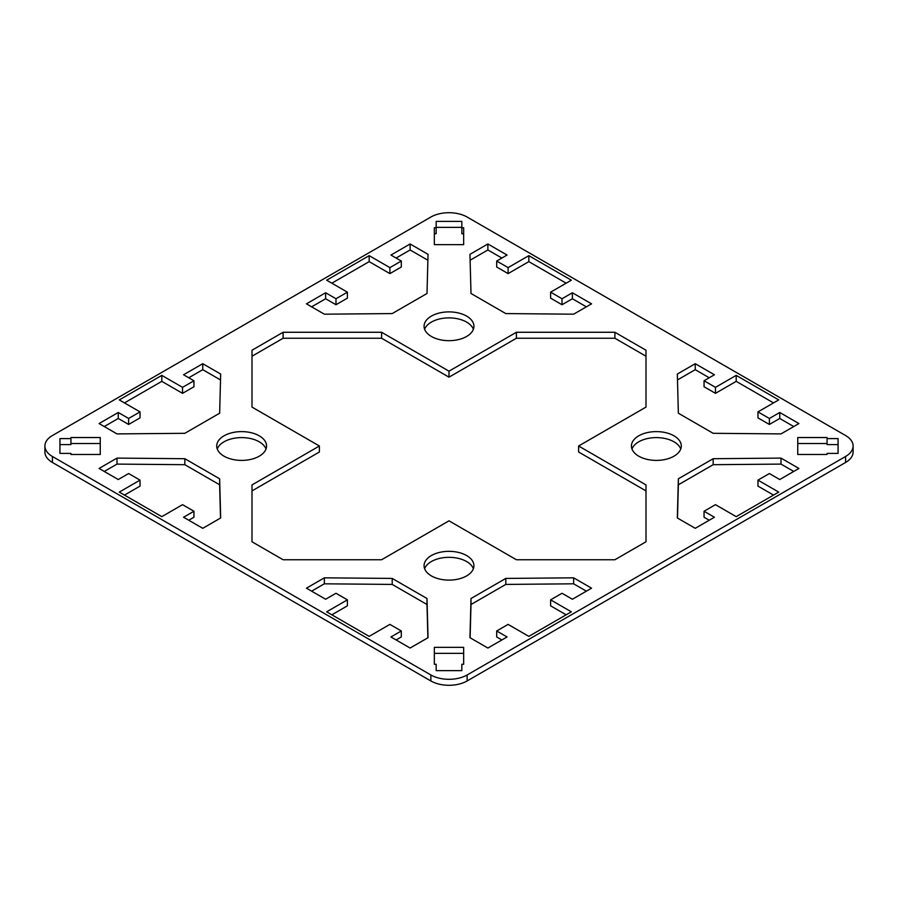 <?xml version="1.0" encoding="UTF-8"?>
<svg xmlns="http://www.w3.org/2000/svg" width="898" height="898" viewBox="0 0 898 898"><rect width="100%" height="100%" fill="white"/><g stroke="black" fill="none" stroke-linecap="round" stroke-linejoin="round"><path stroke-width="1.35" d="M845.579 435.53A25.66 14.817 180 0 1 853.1 446.003A25.66 14.817 180 0 1 845.579 456.487L467.14 674.97A25.66 14.817 180 0 1 430.86 674.97L52.421 456.487A25.66 14.817 180 0 1 44.9 446.003A25.66 14.817 180 0 1 52.421 435.53L430.86 217.047A25.66 14.817 180 0 1 467.14 217.047L845.579 435.53M44.9 446.003L44.9 451.997A25.66 14.817 0 0 0 52.421 462.47L430.86 680.953A25.66 14.817 0 0 0 467.14 680.953L845.579 462.47A25.66 14.817 0 0 0 853.1 451.997L853.1 446.003M680.751 449A24.931 14.39 0 0 0 673.994 441.816A24.931 14.39 0 0 0 649.288 438.19A24.931 14.39 0 0 0 631.979 449M473.381 568.726A24.931 14.39 0 0 0 466.623 561.542A24.931 14.39 0 0 0 441.917 557.916A24.931 14.39 0 0 0 424.619 568.726M838.07 444.589L827.069 444.589L827.069 438.594L838.07 438.594L838.07 453.411L827.069 453.411L827.069 454.478L797.75 454.478L797.75 437.539L827.069 437.539L827.069 438.594M827.069 443.522L797.75 443.522M463.66 653.34L434.34 653.34M773.526 402.91L736.203 381.358L715.459 393.335L704.054 386.746L704.054 380.763L715.459 387.341L736.203 375.375L778.712 399.913L757.968 411.89L769.373 418.468L779.745 412.485L798.928 423.564L781.002 433.902L713.169 433.307L678.36 413.215L677.328 374.051L695.243 363.701L714.426 374.769L704.054 380.763M709.24 377.766L695.243 369.684L677.485 379.944M793.742 426.55L779.745 418.468L769.373 424.462L757.968 417.873L757.968 411.89M773.526 495.09L757.968 486.11L757.968 480.127L778.712 492.104L736.203 516.642L715.459 504.665L704.054 511.254L714.426 517.237L695.243 528.316L677.328 517.966L678.36 478.802L713.169 458.71L781.002 458.103L798.928 468.453L779.745 479.532L769.373 473.538L757.968 480.127M793.742 471.45L781.002 464.098L713.169 464.693L678.36 484.785L677.485 518.056M709.24 520.234L704.054 517.237L704.054 511.254M401.305 630.98L389.9 624.391L369.168 636.368L326.659 611.819L347.391 599.853L335.987 593.264L325.615 599.247L306.442 588.179L324.358 577.829L392.202 578.424L426.999 598.517L428.043 637.692L410.117 648.03L390.933 636.963L401.305 630.98L401.305 636.963L396.119 639.96M427.886 637.782L426.999 604.511L392.202 584.418L324.358 583.812L311.617 591.165M347.391 599.853L347.391 605.836L331.845 614.816M586.383 591.165L573.642 583.812L505.799 584.418L471.001 604.511L470.114 637.782M501.881 639.96L496.695 636.963L496.695 630.98L507.067 636.963L487.883 648.03L469.957 637.692L471.001 598.517L505.799 578.424L573.642 577.829L591.558 588.179L572.385 599.247L562.013 593.264L550.609 599.853L571.341 611.819L528.832 636.368L508.1 624.391L496.695 630.98M566.155 614.816L550.609 605.836L550.609 599.853M473.381 329.274A24.931 14.39 0 0 0 466.623 322.101A24.931 14.39 0 0 0 441.917 318.476A24.931 14.39 0 0 0 424.619 329.274M266.021 449A24.931 14.39 0 0 0 259.264 441.816A24.931 14.39 0 0 0 234.558 438.19A24.931 14.39 0 0 0 217.249 449M436.17 227.733L436.17 221.379L461.83 221.379L461.83 227.733L463.66 227.733L463.66 244.66L434.34 244.66L434.34 227.733L436.17 227.733L436.17 233.716L434.34 233.716M463.66 233.716L461.83 233.716L461.83 227.733M461.83 227.362L436.17 227.362M100.25 443.522L70.931 443.522M70.931 438.594L70.931 437.539L100.25 437.539L100.25 454.478L70.931 454.478L70.931 453.411L59.93 453.411L59.93 438.594L70.931 438.594L70.931 444.589L59.93 444.589M566.155 283.184L528.832 261.632L508.1 273.609L496.695 267.02L496.695 261.037L508.1 267.626L528.832 255.649L571.341 280.198L550.609 292.164L562.013 298.753L572.385 292.759L591.558 303.838L573.642 314.188L505.799 313.582L471.001 293.489L469.957 254.325L487.883 243.975L507.067 255.054L496.695 261.037M501.881 258.04L487.883 249.97L470.114 260.218M586.383 306.835L572.385 298.753L562.013 304.736L550.609 298.147L550.609 292.164M347.391 292.164L326.659 280.198L369.168 255.649L389.9 267.626L401.305 261.037L390.933 255.054L410.117 243.975L428.043 254.325L426.999 293.489L392.202 313.582L324.358 314.188L306.442 303.838L325.615 292.759L335.987 298.753L347.391 292.164L347.391 298.147L335.987 304.736L325.615 298.753L311.617 306.835M427.886 260.218L410.117 249.97L396.119 258.04M401.305 261.037L401.305 267.02L389.9 273.609L369.168 261.632L331.845 283.184M193.946 511.254L182.541 504.665L161.797 516.642L119.288 492.104L140.032 480.127L128.627 473.538L118.255 479.532L99.072 468.453L116.998 458.103L184.831 458.71L219.64 478.802L220.672 517.966L202.757 528.316L183.574 517.237L193.946 511.254L193.946 517.237L188.76 520.234M220.515 518.056L219.64 484.785L184.831 464.693L116.998 464.098L104.258 471.45M140.032 480.127L140.032 486.11L124.474 495.09M193.946 380.763L183.574 374.769L202.757 363.701L220.672 374.051L219.64 413.215L184.831 433.307L116.998 433.902L99.072 423.564L118.255 412.485L128.627 418.468L140.032 411.89L119.288 399.913L161.797 375.375L182.541 387.341L193.946 380.763L193.946 386.746L182.541 393.335L161.797 381.358L124.474 402.91M140.032 411.89L140.032 417.873L128.627 424.462L118.255 418.468L104.258 426.55M220.515 379.944L202.757 369.684L188.76 377.766M645.999 356.214L614.894 338.254L516.395 338.254L449 377.171L381.605 338.254L283.106 338.254L252.001 356.214M319.396 446.003L252.001 407.097L252.001 350.231L283.106 332.271L381.605 332.271L449 371.177L516.395 332.271L614.894 332.271L645.999 350.231L645.999 407.097L578.604 446.003L645.999 484.92L645.999 541.786L614.894 559.746L516.395 559.746L449 520.829L381.605 559.746L283.106 559.746L252.001 541.786L252.001 484.92L319.396 446.003L319.396 451.997L252.001 490.903M645.999 490.903L578.604 451.997L578.604 446.003M224.006 456.184A24.931 14.39 180 0 1 216.71 446.003A24.931 14.39 180 0 1 232.099 432.713A24.931 14.39 180 0 1 259.264 435.833A24.931 14.39 180 0 1 266.56 446.003A24.931 14.39 180 0 1 251.171 459.305A24.931 14.39 180 0 1 224.006 456.184M431.377 336.458A24.931 14.39 180 0 1 424.069 326.288A24.931 14.39 180 0 1 439.459 312.987A24.931 14.39 180 0 1 466.623 316.107A24.931 14.39 180 0 1 473.931 326.288A24.931 14.39 180 0 1 458.541 339.579A24.931 14.39 180 0 1 431.377 336.458M461.83 664.284L461.83 670.638L436.17 670.638L436.17 664.284L434.34 664.284L434.34 647.357L463.66 647.357L463.66 664.284L461.83 664.284M431.377 575.899A24.931 14.39 180 0 1 424.069 565.729A24.931 14.39 180 0 1 449 551.338A24.931 14.39 180 0 1 473.931 565.729A24.931 14.39 180 0 1 458.541 579.019A24.931 14.39 180 0 1 431.377 575.899M638.736 456.184A24.931 14.39 180 0 1 631.44 446.003A24.931 14.39 180 0 1 656.359 431.612A24.931 14.39 180 0 1 681.29 446.003A24.931 14.39 180 0 1 665.901 459.305A24.931 14.39 180 0 1 638.736 456.184M516.395 332.271L516.395 338.254M449 377.171L449 371.177M614.894 332.271L614.894 338.254M381.605 332.271L381.605 338.254M283.106 332.271L283.106 338.254M779.745 412.485L779.745 418.468M769.373 418.468L769.373 424.462M736.203 375.375L736.203 381.358M715.459 387.341L715.459 393.335M695.243 363.701L695.243 369.684M713.169 458.71L713.169 464.693M678.36 478.802L678.36 484.785M781.002 458.103L781.002 464.098M324.358 577.829L324.358 583.812M426.999 598.517L426.999 604.511M392.202 578.424L392.202 584.418M573.642 577.829L573.642 583.812M505.799 578.424L505.799 584.418M471.001 598.517L471.001 604.511M572.385 292.759L572.385 298.753M562.013 298.753L562.013 304.736M528.832 255.649L528.832 261.632M508.1 267.626L508.1 273.609M487.883 243.975L487.883 249.97M410.117 243.975L410.117 249.97M389.9 267.626L389.9 273.609M369.168 255.649L369.168 261.632M335.987 298.753L335.987 304.736M325.615 292.759L325.615 298.753M219.64 478.802L219.64 484.785M184.831 458.71L184.831 464.693M116.998 458.103L116.998 464.098M202.757 363.701L202.757 369.684M182.541 387.341L182.541 393.335M161.797 375.375L161.797 381.358M128.627 418.468L128.627 424.462M118.255 412.485L118.255 418.468M845.579 456.487L845.579 462.47M467.14 680.953L467.14 674.97M430.86 674.97L430.86 680.953M52.421 462.47L52.421 456.487"/></g></svg>

